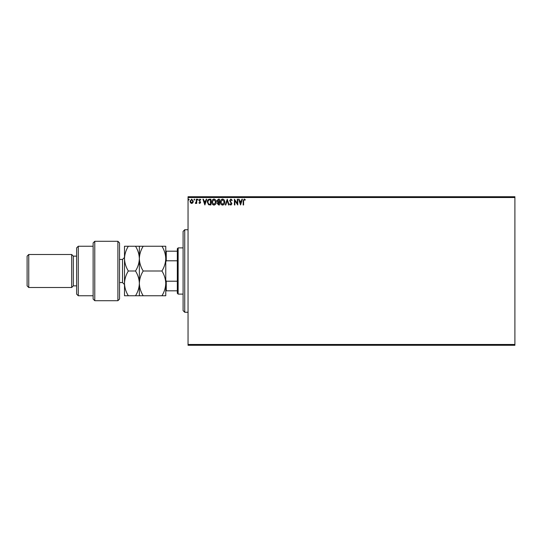 <?xml version="1.0" encoding="UTF-8"?>
<svg xmlns="http://www.w3.org/2000/svg" width="542" height="542" viewBox="0 0 542 542"><rect width="100%" height="100%" fill="white"/><g stroke="black" fill="none" stroke-linecap="round" stroke-linejoin="round"><path stroke-width="0.81" d="M514.9 345.281L188.047 345.281L188.047 344.461L514.9 344.461L514.9 345.281M514.9 197.539L188.047 197.539L188.047 196.719L514.9 196.719L514.9 344.461M192.877 202.789L191.678 203.487L190.479 202.789L190.052 201.292L191.678 199.117L193.311 201.292L192.877 202.789M196.719 199.192L196.719 203.413L196.272 203.413L196.272 202.789L195.499 203.487L195.371 202.898L196.204 202.058L196.272 199.192L196.719 199.192M199.795 203.487L198.941 202.884L199.199 202.525L199.768 202.972L200.093 202.017L198.941 200.337L199.876 199.117L200.791 199.686L200.533 200.079L199.923 199.639L199.381 200.316L200.642 202.383L199.795 203.487M209.524 199.192L210.865 199.192L210.865 204.971L208.616 204.761L207.308 202.01C207.24 200.344 207.979 199.402 209.524 199.192M219.456 199.192L219.456 204.971L218.636 204.971L217.308 203.535L217.85 202.308L216.935 200.831L218.304 199.192L219.456 199.192M227.233 199.192L229.083 204.971L228.602 204.971L227.2 200.587L225.79 204.971L225.309 204.971L227.233 199.192M237.308 199.192L237.755 199.192L237.755 204.971L234.862 200.662L234.862 204.971L234.422 204.971L234.422 199.192L237.308 203.487L237.308 199.192M243.602 201.123L243.602 204.971L243.162 204.971L243.162 201.068L244.218 199.043L245.309 199.713L245.079 200.154L244.218 199.639L243.602 201.123M188.047 197.539L188.047 344.461M240.567 204.971L238.643 199.192L239.124 199.192L239.72 201.041L241.339 201.041L241.935 199.192L242.416 199.192L240.567 204.971M230.899 199.043L232.2 200.31L231.834 200.601L230.933 199.639L230.12 200.615L231.901 203.772L230.865 205.12L229.754 204.138L230.099 203.785L230.872 204.524L231.454 203.792L229.679 200.608L230.899 199.043M224.788 202.058C224.822 203.704 224.09 204.727 222.593 205.12C221.068 204.761 220.316 203.751 220.343 202.085C220.316 200.432 221.055 199.422 222.559 199.043C224.07 199.409 224.808 200.411 224.788 202.058M216.197 202.058C216.231 203.704 215.499 204.727 214.002 205.12C212.471 204.761 211.726 203.751 211.753 202.085C211.726 200.432 212.464 199.422 213.968 199.043C215.472 199.409 216.217 200.411 216.197 202.058M204.862 204.971L202.938 199.192L203.419 199.192L204.016 201.041L205.635 201.041L206.231 199.192L206.719 199.192L204.862 204.971M198.121 199.598L197.755 200.079L197.383 199.598L197.755 199.117L198.121 199.598M194.713 199.598L194.348 200.079L193.975 199.598L194.348 199.117L194.713 199.598M189.158 199.598L188.792 200.079L188.42 199.598L188.792 199.117L189.158 199.598M239.91 201.638L240.533 203.575L241.149 201.638L239.91 201.638M220.79 202.085L222.572 204.524L224.347 202.058L222.572 199.639L220.79 202.085M218.548 204.375L219.009 204.375L219.009 202.525L217.755 203.528L218.548 204.375M218.785 201.936L219.009 199.781L218.501 199.781L217.383 200.831L218.08 201.861L218.785 201.936M212.2 202.085L213.982 204.524L215.75 202.058L213.982 199.639L212.2 202.085M210.418 204.375L210.418 199.781L208.751 199.93L207.755 202.01L208.846 204.212L210.418 204.375M204.205 201.638L204.829 203.575L205.445 201.638L204.205 201.638M190.493 201.285L191.678 202.972L192.864 201.285L191.678 199.639L190.493 201.285M184.747 312.267L183.094 310.62L183.094 231.38L184.747 229.733L184.747 312.267L188.047 312.267M178.142 294.11L177.322 293.283L177.322 248.717L178.142 247.89L178.142 294.11L183.094 294.11M177.322 260.79L166.258 260.79L165.764 261.922M165.764 280.078L166.258 281.21L166.258 290.81L165.764 290.81M177.322 281.21L166.258 281.21M165.764 251.19L166.258 251.19L166.258 260.79M177.322 251.19L166.258 251.19M177.322 290.81L166.258 290.81M117.892 241.285L119.545 242.938L119.545 299.062L117.892 300.715L117.892 241.285L94.782 241.285L94.782 300.715L117.892 300.715M78.272 295.763L76.625 294.11L76.625 247.89L78.272 246.237L78.272 295.763L93.129 295.763M76.625 285.858L73.319 285.858L73.319 256.142L71.673 254.489L71.673 287.511L28.753 287.511L28.753 254.489L71.673 254.489M28.753 287.511L27.1 285.858L27.1 256.142L28.753 254.489M94.782 300.715L93.129 299.062L93.129 242.938L94.782 241.285M128.325 246.237C125.92 250.147 124.64 254.273 124.497 258.622C124.653 263.019 125.934 267.145 128.325 271C125.927 274.875 124.646 279.001 124.497 283.378C124.646 287.748 125.927 291.874 128.325 295.763L124.497 295.763L124.497 246.237L135.52 246.237C137.919 250.092 139.192 254.218 139.355 258.622C139.497 254.273 140.778 250.147 143.183 246.237L161.936 246.237C164.328 250.092 165.601 254.218 165.764 258.622C165.615 262.965 164.341 267.098 161.936 271C164.334 274.889 165.615 279.015 165.764 283.378C165.615 287.755 164.334 291.881 161.936 295.763L165.764 295.763L165.764 246.237L161.936 246.237M139.355 295.763L139.355 283.378C139.199 287.755 137.919 291.887 135.52 295.763L143.183 295.763C140.778 291.874 139.504 287.748 139.355 283.378C139.504 279.008 140.778 274.882 143.183 271C140.791 267.145 139.511 263.019 139.355 258.622L139.355 246.237L135.52 246.237M143.183 271L161.936 271M143.183 246.237L139.355 246.237M143.183 295.763L161.936 295.763M139.355 283.378L139.355 258.622C139.206 262.965 137.925 267.098 135.52 271C137.925 274.889 139.199 279.015 139.355 283.378M128.325 271L135.52 271M128.325 295.763L135.52 295.763M119.545 282.558L122.512 282.558L122.512 259.442L124.497 257.464M184.747 229.733L188.047 229.733M178.142 247.89L183.094 247.89M73.319 256.142L76.625 256.142M78.272 246.237L93.129 246.237M73.319 285.858L71.673 287.511M122.512 282.558L124.497 284.536M119.545 259.442L122.512 259.442"/></g></svg>
